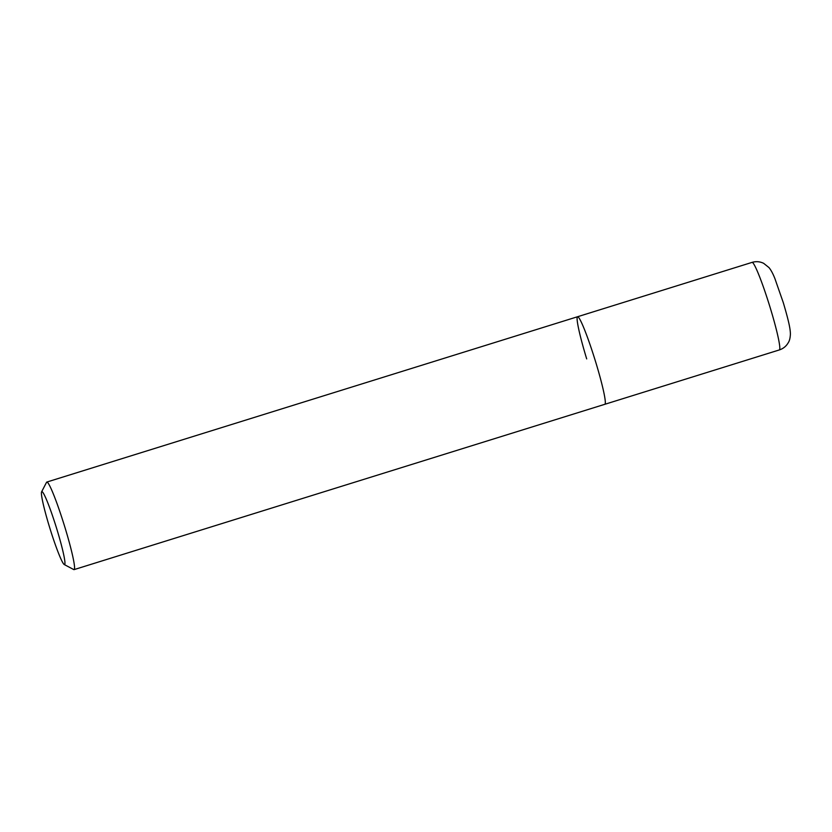 <?xml version="1.0" encoding="UTF-8"?>
<svg xmlns="http://www.w3.org/2000/svg" width="832" height="832" viewBox="0 0 832 832"><rect width="100%" height="100%" fill="white"/><g stroke="black" fill="none" stroke-linecap="round" stroke-linejoin="round"><path stroke-width="1.25" d="M586.695 358.904A45.854 3.838 72.7 0 1 577.574 316.732A45.854 3.838 72.7 0 1 595.722 362.128A45.854 3.838 72.7 0 1 604.843 404.29A45.854 3.838 -107.3 0 0 595.722 362.128A45.854 3.838 -107.3 0 0 577.574 316.732L752.066 262.382C756.07 261.206 759.938 261.518 763.662 263.328L769.018 267.613C771.077 270.161 773.042 273.822 774.904 278.595L783.328 302.765C789.381 323.18 790.348 329.649 790.4 334.121C790.213 337.969 789.526 340.777 788.351 342.545C786.313 346.164 783.307 348.629 779.334 349.939A45.854 3.838 -107.3 0 0 770.214 307.767A45.854 3.838 -107.3 0 0 752.066 262.382M41.6 491.837L46.55 482.31A45.854 3.838 72.7 0 1 46.81 482.061A45.854 3.838 72.7 0 1 64.958 527.457A45.854 3.838 72.7 0 1 74.09 569.618A45.854 3.838 72.7 0 1 73.736 569.556L64.251 564.543A38.21 3.193 72.7 0 1 49.421 526.76A38.21 3.193 72.7 0 1 41.6 491.837A38.21 3.193 72.7 0 1 56.94 529.443A38.21 3.193 72.7 0 1 64.251 564.543M74.09 569.618L779.334 349.939M46.81 482.061L577.574 316.732"/></g></svg>
